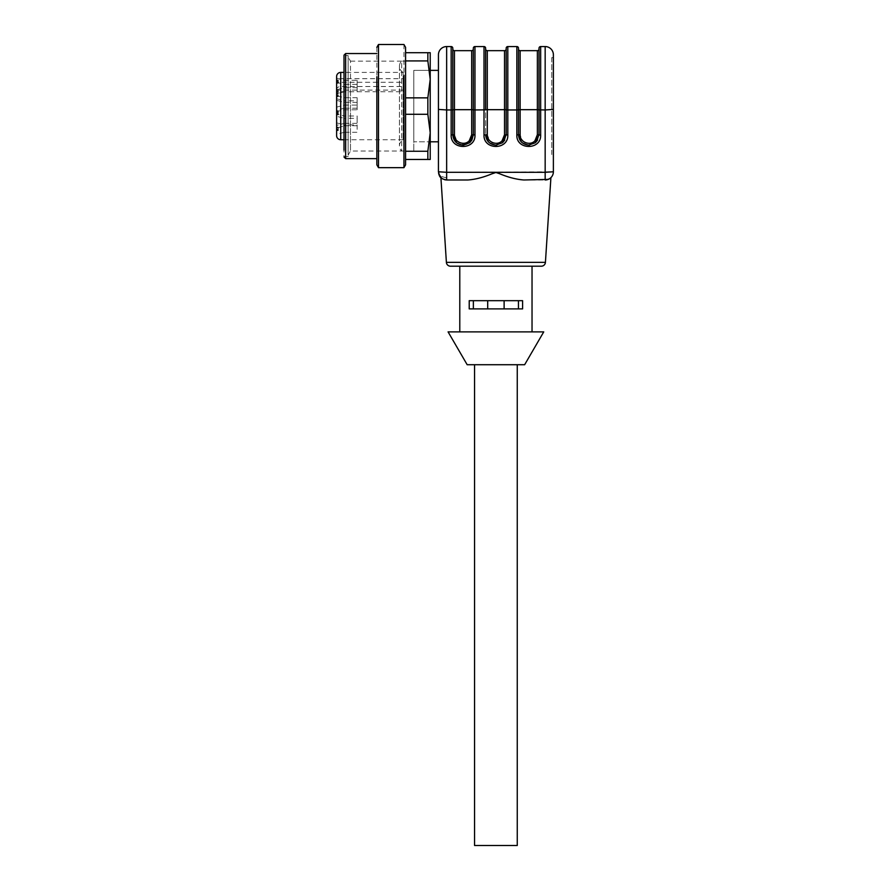 <?xml version="1.0" encoding="UTF-8"?>
<svg xmlns="http://www.w3.org/2000/svg" width="890" height="890" viewBox="0 0 890 890"><rect width="100%" height="100%" fill="white"/><g stroke="black" fill="none" stroke-linecap="round" stroke-linejoin="round"><path stroke-width="0.67" stroke-dasharray="4.45 3.34" d="M413.794 83.604L413.794 151.033L413.794 83.604M350.482 83.604L350.482 151.033L350.482 61.132L348.112 57.027L348.112 155.138L348.112 57.027M348.112 80.834L348.112 147.395L348.112 55.581L344.007 55.581L344.007 131.331M344.007 156.573L348.112 156.573L348.112 131.331M344.007 62L344.007 156.985M345.654 158.631L345.654 53.533M376.848 79.811L376.848 158.631L376.848 79.811M376.848 47.348L376.848 135.447M378.495 167.665L378.495 44.5M403.949 44.5L403.949 136.871M405.584 47.348L405.584 164.817M405.584 52.71L405.584 97.867L405.584 52.71L427.845 52.71L427.845 60.92L405.584 60.92M405.584 97.867L405.584 114.287L405.584 97.867L427.845 97.867L427.845 114.287L405.584 114.287L405.584 159.455L405.584 151.244L427.845 151.244L427.845 159.455L405.584 159.455M427.845 60.92L430.215 79.399L427.845 97.867M427.845 114.287L430.215 132.766L427.845 151.244M427.845 159.455L430.215 159.455L430.215 79.399L430.215 132.766M430.215 79.399L430.215 52.71L427.845 52.71M430.215 70.366L430.215 141.799L413.794 141.799L413.794 70.366L430.215 70.366L413.794 70.366L413.794 141.799L413.794 70.366L413.794 141.799L430.215 141.799M344.007 139.741L403.126 139.741A6.975 6.975 0 0 0 401.679 151.033L401.679 61.132A6.975 6.975 0 0 0 403.126 72.413L403.126 78.687L340.725 78.687C338.222 78.865 336.854 79.844 336.62 81.635L336.62 89.467C336.843 87.687 338.211 86.708 340.725 86.519L403.126 86.519L403.126 139.741L403.126 72.413L344.007 72.413M350.482 61.132L413.794 61.132L401.679 61.132L401.679 151.033L413.794 151.033L350.482 151.033L348.112 155.138M336.62 90.112L403.126 90.112L403.126 78.687L403.126 91.737L336.62 91.737M357.146 80.3L357.146 87.687L357.146 80.3L344.274 80.3L344.274 87.687L344.274 80.3L336.62 78.242L336.62 81.635M336.62 89.467L336.62 93.962L336.62 91.203L338.256 91.203L338.256 93.472L336.62 93.472M336.62 95.23L338.256 95.23L336.62 94.841L338.256 94.841L338.256 95.441L336.62 95.441L338.256 96.02L336.62 96.02L336.62 94.841L336.62 134.357L344.274 132.299L344.274 124.912L336.62 122.853L336.62 130.652L336.62 122.853M336.62 110.749L338.256 110.749L336.62 110.749L336.62 114.832L336.62 111.651L336.62 114.142L338.256 114.165L338.256 111.417L338.256 114.165L338.256 113.52L336.62 113.52L338.256 113.542L338.256 112.418L336.62 112.418M338.256 113.564L336.62 113.564L336.62 112.029L338.256 112.029L338.256 113.564L338.256 112.029L336.62 112.029L338.256 112.029L336.62 112.029L336.62 113.564L336.62 112.029M338.256 128.026L338.256 129.984L338.256 128.026L336.62 128.026L336.62 130.552L336.62 127.392L336.62 130.652L338.256 130.652L336.62 130.174M338.256 83.271L336.62 83.271L338.256 83.271L338.256 80.022L336.62 80.022L338.256 80.022L336.62 80.022L336.62 89.745L336.62 80.022L336.62 83.271L336.62 80.545L336.62 82.436L344.274 84.35L344.274 91.748L336.62 93.795L336.62 90.736L336.62 93.795M336.62 83.204L338.256 83.204L338.256 80.923L336.62 80.901L338.256 80.901L338.256 82.269L336.62 82.269L403.126 82.28M336.62 81.557L336.62 80.545L338.256 80.545L338.256 82.436L336.62 82.436M336.62 96.02L336.62 96.654L336.62 95.642L336.62 96.654L338.256 96.654L336.62 96.654M336.62 110.249L336.62 100.336L336.62 110.249L344.274 108.202L344.274 100.815L336.62 98.757L336.62 107.134L336.62 98.757M336.62 125.423L336.62 116.301L336.62 125.423L344.274 123.365L344.274 115.978L336.62 113.92L336.62 110.916L338.256 110.916L336.62 111.15L336.62 113.92L338.256 113.92L338.256 113.286L336.62 113.286L338.256 113.297L338.256 112.574L336.62 112.574M336.62 129.929L336.62 127.292L336.62 130.452L338.256 129.929L338.256 127.737L336.62 127.737M336.62 127.893L338.256 127.893L338.256 129.851L336.62 129.851L338.256 129.851L336.62 129.617L338.256 129.584L338.256 127.626L336.62 127.403L338.256 127.782L344.274 125.746L344.274 118.348L336.62 116.301M336.62 114.165L338.256 114.165L336.62 114.142L338.256 114.165L338.256 113.219L336.62 113.219L336.62 112.552M338.256 111.84L338.256 113.219L338.256 111.506L336.62 111.506L338.256 111.295L336.62 111.84M336.62 93.361L338.256 93.361L336.62 93.005L336.62 91.603L338.256 91.603L336.62 91.904L336.62 93.906L336.62 90.736L338.256 91.203M336.62 93.906L338.256 93.906L338.256 91.681L336.62 91.681L336.62 90.736M403.126 90.112L403.126 91.737M336.62 111.417L338.256 111.417L338.256 110.749L338.256 111.417L336.62 111.417M336.62 111.918L338.256 111.918M338.256 129.695L336.62 129.695M336.62 130.552L338.256 129.984L336.62 129.984L338.256 130.018L338.256 130.652M336.62 130.073L338.256 130.552M338.256 130.174L338.256 127.392L336.62 127.837L338.256 127.815L338.256 129.851L338.256 127.626L338.256 130.073M338.256 80.022L338.256 82.436M338.256 82.269L336.62 82.536M336.62 83.159L338.256 83.159L338.256 82.536M338.256 83.159L336.62 82.681M338.256 82.681L338.256 81.557M338.256 96.02L338.256 95.23M357.146 109.782L357.146 102.383L357.146 109.782L344.274 109.782L344.274 102.383L344.274 109.782L336.62 111.528L338.256 111.295L338.256 113.419L338.256 111.817L336.62 111.817L336.62 113.419L336.62 111.817M357.146 102.383L344.274 102.383L336.62 100.336M344.274 118.348L344.274 125.746L357.146 125.746L357.146 118.348L344.274 118.348M344.274 124.912L344.274 132.299L357.146 132.299L357.146 124.912L344.274 124.912M344.274 115.978L344.274 123.365L357.146 123.365L357.146 115.978L344.274 115.978M357.146 105.087L357.146 97.689L357.146 105.087L344.274 105.087L344.274 97.689L344.274 105.087L336.62 107.134M357.146 97.689L344.274 97.689L336.62 95.642M344.274 100.815L344.274 108.202L357.146 108.202L357.146 100.815L344.274 100.815M344.274 91.748L344.274 84.35L357.146 84.35L357.146 91.748L344.274 91.748M357.146 87.687L344.274 87.687L336.62 89.745M338.256 112.574L338.256 111.651L336.62 111.651L338.256 111.651L338.256 114.832L336.62 114.832L338.256 114.832L338.256 112.418M338.256 127.737L336.62 127.292M338.256 127.893L338.256 127.292M338.256 129.228L336.62 129.228M338.256 129.317L336.62 129.317M336.62 127.403L338.256 127.403L338.256 129.973L336.62 129.973M338.256 129.973L336.62 130.452M338.256 112.54L338.256 113.92L336.62 113.92L338.256 113.92M336.62 92.705L338.256 92.705L338.256 91.904L338.256 93.294L336.62 93.294M338.256 93.906L338.256 93.294M338.256 90.736L338.256 91.659L336.62 91.659M338.256 93.472L336.62 93.962M338.256 93.361L338.256 93.962M338.256 92.705L336.62 92.771M357.146 118.348L357.146 125.746M357.146 124.912L357.146 132.299M357.146 115.978L357.146 123.365M357.146 100.815L357.146 108.202M357.146 91.748L357.146 84.35M338.256 129.629L336.62 129.629L336.62 128.093L336.62 129.629L338.256 129.629M338.256 113.119L338.256 111.962L338.256 113.119L336.62 113.119L336.62 111.962L336.62 113.119L338.256 113.119M338.256 113.419L336.62 113.264L338.256 113.419M338.256 128.115L336.62 127.815M338.256 129.25L336.62 129.25M338.256 111.973L336.62 111.973L338.256 111.962M438.436 141.799L438.436 70.366L438.436 141.799M438.436 54.768L438.614 173.472M439.248 175.33L442.252 178.712L445.256 179.858M441.829 178.423L446.635 179.98M444.789 179.769L441.863 178.445M446.647 46.558L446.647 172.304L438.436 171.77C438.481 174.93 441.218 176.932 446.647 177.755L446.647 179.98L467.895 179.98C475.394 179.446 483.526 177.355 492.27 173.695L495.908 172.482L500.013 173.873C508.568 177.422 516.545 179.457 523.921 179.98L545.17 179.98C550.165 179.491 552.901 176.754 553.38 171.77L446.647 172.304L446.647 177.755M548.196 179.413L550.91 177.644M541.32 266.199L450.496 266.199M451.163 134.924L452.799 134.824L452.799 109.837L451.163 109.948L451.163 134.924M465.837 144.692L463.067 145.081L456.17 142.422M473.324 135.158L470.076 142.322M463.846 145.059L470.042 142.356L466.371 144.525M484.004 46.558L484.004 109.948L474.971 109.948L474.971 134.924L473.324 134.824L471.856 140.097M485.651 135.102L484.004 134.924L484.004 109.948L485.64 109.837L485.64 134.824L485.64 109.837M489.467 142.812L495.908 145.081L489.011 142.422L485.64 134.88M506.165 135.158L504.708 140.097L506.176 134.824L506.176 109.782L506.176 134.824L504.53 134.713C504.897 142.5 494.05 146.183 489.689 140.687L487.286 134.713L487.286 109.681L485.64 109.782M502.883 142.356L496.687 145.059L502.883 142.356M516.845 46.558L516.845 109.948L507.812 109.948L507.812 134.924L506.176 134.824L503.974 141.165M516.845 134.924L518.492 134.824L518.492 109.837L516.845 109.948L516.845 134.924M522.319 142.812L528.749 145.081L521.851 142.422L518.492 134.88M518.492 135.102L520.127 134.713L520.127 109.681L518.492 109.782M539.006 135.158L537.549 140.097L539.017 134.824L539.017 109.837L540.653 109.948L540.653 46.558M535.724 142.356L529.528 145.059L535.724 142.356M545.17 46.558L545.17 109.948L540.653 109.948L540.653 134.924L539.017 134.824L539.017 109.782L539.017 134.824L537.371 134.713C537.738 142.5 526.902 146.183 522.53 140.687L520.127 134.713M553.38 109.414L553.38 154.526L551.744 154.526L551.744 57.639L553.38 57.639L553.38 109.414L545.17 109.948L545.17 179.98A8.21 8.21 0 0 0 553.38 171.77M532.031 266.199L459.785 266.199L532.031 266.199M473.324 109.782L454.445 109.681L454.445 134.713L452.799 134.824C453.922 141.51 457.349 144.936 463.067 145.081L456.626 142.812M455.001 141.165L452.799 134.824M463.067 145.081L469.497 142.812C471.911 140.854 473.191 138.195 473.324 134.824L471.689 134.713L471.689 50.663M495.908 145.081L502.349 142.812L503.64 141.566M485.651 135.158L487.108 140.097M488.933 142.356L495.129 145.059M528.749 145.081L535.19 142.812L536.492 141.566M536.815 141.165L539.017 134.824M518.492 135.158L519.949 140.097M521.774 142.356L527.97 145.059M532.031 331.881L459.785 331.881L532.031 331.881M473.358 300.675L522.597 300.675L522.597 308.886L522.597 300.675L469.219 300.675L469.219 308.886L469.219 300.675L469.219 308.886L522.597 308.886L469.219 308.886L522.597 308.886L522.597 300.675L469.219 300.675L473.358 300.675L473.358 308.886M551.744 57.639L551.744 154.526M485.64 134.824L487.286 134.713M543.734 331.881L448.082 331.881M524.644 364.722L467.172 364.722M518.458 300.675L518.458 308.886M504.118 300.675L504.118 308.886M487.698 300.675L487.698 308.886M495.908 364.722L517.257 364.722L495.908 364.722M474.559 845.5L517.257 845.5M340.725 72.413L340.725 78.687M340.725 86.519L340.725 139.741M338.256 82.18L336.62 82.18M338.256 81.48L336.62 81.48M338.256 95.764L336.62 95.764M338.256 129.684L336.62 129.684M451.163 46.558L451.163 109.948L438.436 109.414M545.425 262.35L446.391 262.35M474.971 46.558L474.971 109.948L473.324 109.837M506.176 109.837L507.812 109.948L507.812 46.558M452.799 109.782L454.445 109.681L454.445 50.663M539.017 109.782L537.371 109.681L537.371 134.713M520.127 50.663L520.127 109.681L537.371 109.681L537.371 50.663M506.176 109.782L504.53 109.681L504.53 50.663M487.286 50.663L487.286 109.681L504.53 109.681L504.53 134.713M454.445 134.713L456.848 140.687C461.209 146.183 472.056 142.5 471.689 134.713M399.432 66.261L399.432 145.904L399.432 66.261M336.62 80.645L338.256 80.645M336.62 127.203L338.256 127.203M336.62 113.965L338.256 113.965M336.62 111.117L338.256 111.117M336.62 90.98L338.256 90.98M336.62 91.37L338.256 91.37M336.62 129.762L338.256 129.762M336.62 113.341L338.256 113.341M336.62 111.74L338.256 111.74M446.647 179.98L445.3 179.869M444.822 179.769L441.663 178.3M454.245 140.064L457.649 143.524M460.364 144.714L461.154 144.903M461.165 144.903L471.834 140.142"/><path stroke-width="1.33" d="M344.007 131.331L344.007 55.169L345.654 53.533L345.654 158.631L344.007 156.985M344.007 150.165L344.007 55.169M376.848 47.348L378.495 44.5L378.495 167.665L376.848 164.817L376.848 76.718M378.495 44.5L403.949 44.5L405.584 47.348L405.584 164.817L403.949 167.665L403.949 75.294M405.584 114.287L405.584 151.244L427.845 151.244L430.215 132.766L427.845 114.287L405.584 114.287M438.436 141.799L430.215 141.799L430.215 132.766L430.215 159.455L405.584 159.455M427.845 159.455L427.845 151.244M427.845 114.287L427.845 97.867L405.584 97.867M427.845 97.867L430.215 79.399L427.845 60.92L405.584 60.92M427.845 60.92L427.845 52.71L405.584 52.71M427.845 52.71L430.215 52.71L430.215 79.399L430.215 70.366L438.436 70.366M430.215 132.766L430.215 79.399M344.007 72.413L340.725 72.413A4.105 4.105 0 0 0 336.62 76.518L336.62 78.242M344.007 139.741L340.725 139.741A4.105 4.105 0 0 1 336.62 135.636L336.62 76.518M336.62 92.771L336.62 96.654M336.62 134.357L336.62 135.636M336.62 114.165L336.62 113.564M336.62 112.029L336.62 110.749M336.62 130.652L336.62 127.392M336.62 82.303L336.62 80.022M336.62 110.249L336.62 98.757L336.62 110.249M445.256 179.858L442.274 178.723L439.649 176.064L438.436 171.77L438.436 54.768A8.21 8.21 0 0 1 446.647 46.558L451.163 46.558A1.647 1.647 0 0 1 452.799 48.194L452.799 109.837L452.799 48.194M441.663 178.3L438.637 173.606L439.248 175.33M446.635 179.98L444.789 179.769M446.647 179.98C439.115 178.567 439.371 175.953 438.436 171.77L446.647 172.304L446.647 179.98L467.895 179.98C475.271 179.457 483.248 177.422 491.803 173.873L495.908 172.482L499.535 173.695C508.29 177.355 516.423 179.446 523.921 179.98L548.196 179.413M545.425 262.35L446.391 262.35A4.105 4.105 0 0 0 450.496 266.199L541.32 266.199A4.105 4.105 0 0 0 545.425 262.35L550.91 177.644C550.821 178.423 548.908 179.202 545.17 179.98A8.21 8.21 0 0 0 553.38 171.77L553.38 54.768L553.38 171.77L545.17 172.304L545.17 109.948L553.38 109.414M539.017 48.194L539.017 109.837L539.017 48.194A1.647 1.647 0 0 1 540.653 46.558L540.653 134.924C541.398 150.288 516.1 150.288 516.845 134.924L516.845 109.948L507.812 109.948L507.812 134.924C508.557 150.288 483.259 150.288 484.004 134.924L485.64 134.824C486.263 141.054 489.678 144.469 495.908 145.081L502.349 142.812L506.176 134.824L507.812 134.924C508.557 150.288 483.259 150.288 484.004 134.924L484.004 46.558L474.971 46.558A1.647 1.647 0 0 0 473.324 48.194L473.324 135.158M484.004 46.558A1.647 1.647 0 0 1 485.64 48.194L485.64 109.837L474.971 109.948L474.971 134.924L473.324 134.824L473.324 48.194M469.497 142.812L473.324 134.824L473.324 109.837L473.324 134.824L471.689 134.713L469.286 140.687C464.914 146.183 454.078 142.5 454.445 134.713L452.799 134.824C453.411 141.054 456.837 144.469 463.067 145.081L469.497 142.812M451.163 134.924L452.799 134.824L452.799 49.017L452.799 109.837L451.163 109.948L451.163 134.924C450.418 150.288 475.716 150.288 474.971 134.924C475.716 150.288 450.418 150.288 451.163 134.924M506.176 48.194L506.176 134.824L506.176 48.194A1.647 1.647 0 0 1 507.812 46.558L516.845 46.558L516.845 109.948L518.492 109.837L518.492 48.194L518.492 134.824L518.492 109.837L518.492 134.824L516.845 134.924C516.1 150.288 541.398 150.288 540.653 134.924L539.006 135.158M540.653 46.558L545.17 46.558L545.17 109.948L539.017 109.837L539.017 134.824L537.371 134.713L537.371 109.681L520.127 109.681L520.127 134.713C519.76 142.5 530.607 146.183 534.968 140.687L537.371 134.713M520.127 134.713L518.492 134.824C519.104 141.054 522.519 144.469 528.749 145.081L535.19 142.812L539.017 134.824M485.64 109.782L485.64 49.017L485.64 109.782L487.286 109.681L487.286 134.713L485.64 134.824M456.626 142.812L452.799 134.824L454.245 140.064M470.076 142.322L471.856 140.097M489.467 142.812L487.842 141.165L485.651 135.102M506.176 109.782L506.176 49.017L506.176 109.782L504.53 109.681L504.53 134.713L506.165 135.158M504.708 140.097L502.883 142.356L504.708 140.097M522.319 142.812L520.683 141.165L518.492 135.102M537.549 140.097L535.724 142.356L537.549 140.097M473.324 109.782L473.324 49.017L473.324 109.782L471.689 109.681L471.689 50.663A1.647 1.647 0 0 0 473.324 49.017M456.17 142.422L455.001 141.165M463.846 145.059L462.144 145.037M553.38 154.526L553.38 57.639M545.17 46.558A8.21 8.21 0 0 1 553.38 54.768M539.017 109.782L539.017 49.017L539.017 109.782L537.371 109.681L537.371 50.663L520.127 50.663A1.647 1.647 0 0 1 518.492 49.017L518.492 109.782L518.492 49.017M516.845 46.558A1.647 1.647 0 0 1 518.492 48.194M485.64 109.837L485.64 48.194M463.067 145.081L463.99 145.037M495.908 145.081L496.831 145.037M487.108 140.097L488.933 142.356M528.749 145.081L529.672 145.037M519.949 140.097L521.774 142.356M532.031 331.881L532.031 266.199M459.785 331.881L459.785 266.199M469.219 300.675L522.597 300.675L522.597 308.886L469.219 308.886L469.219 300.675M452.799 49.017A1.647 1.647 0 0 0 454.445 50.663L471.689 50.663M539.017 49.017A1.647 1.647 0 0 1 537.371 50.663M506.176 49.017A1.647 1.647 0 0 1 504.53 50.663L487.286 50.663A1.647 1.647 0 0 1 485.64 49.017M448.082 331.881L543.734 331.881L524.644 364.722L467.172 364.722L448.082 331.881M473.358 300.675L473.358 308.886M487.698 300.675L487.698 308.886M504.118 300.675L504.118 308.886M518.458 300.675L518.458 308.886M517.257 364.722L517.257 845.5L474.559 845.5L474.559 364.722M340.725 139.741L340.725 72.413M438.436 109.414L446.647 109.948L446.647 172.304L545.17 172.304L545.17 179.98M451.163 46.558L451.163 109.948L446.647 109.948L446.647 46.558M474.971 46.558L474.971 109.948L473.324 109.837M507.812 46.558L507.812 109.948L506.176 109.837M454.445 134.713L454.445 109.681L471.689 109.681L471.689 134.713M454.445 50.663L454.445 109.681L452.799 109.782M518.492 109.782L520.127 109.681L520.127 50.663M504.53 50.663L504.53 109.681L487.286 109.681L487.286 50.663M504.53 134.713L502.127 140.687C497.755 146.183 486.919 142.5 487.286 134.713M376.848 158.631L345.654 158.631M376.848 53.533L345.654 53.533M403.949 167.665L378.495 167.665M446.391 262.35L440.906 177.644M457.649 143.524L460.364 144.714M471.834 140.142L473.324 134.824"/></g></svg>
